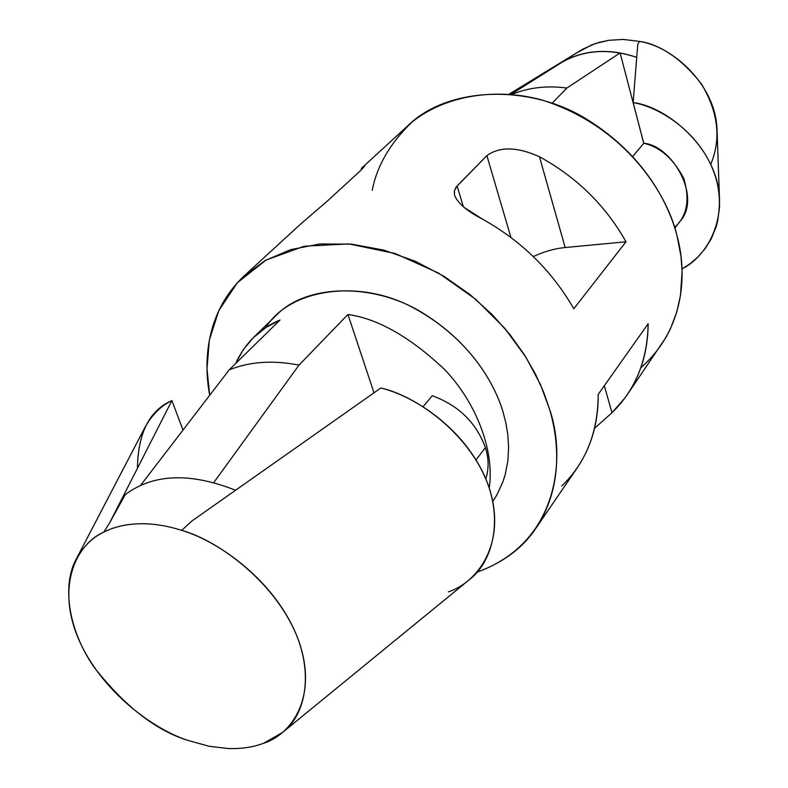 <?xml version="1.0" encoding="UTF-8"?>
<svg xmlns="http://www.w3.org/2000/svg" width="788" height="788" viewBox="0 0 788 788"><rect width="100%" height="100%" fill="white"/><g stroke="black" fill="none" stroke-linecap="round" stroke-linejoin="round"><path stroke-width="1.18" d="M485.822 478.917C488.964 468.86 488.826 458.419 485.418 447.604L476.041 459.867L485.418 447.604C476.267 422.673 458.547 405.377 432.277 395.714L423.107 406.657L432.277 395.714C458.547 405.377 476.267 422.673 485.418 447.604C488.826 458.419 488.964 468.86 485.822 478.917M263.645 743.251L262.069 743.823C251.658 747.467 240.242 749.024 227.831 748.501L208.918 746.236L187.524 740.277L208.918 746.236L227.831 748.501C240.242 749.024 251.658 747.467 262.069 743.823L263.645 743.251C291.875 734.377 318.657 696.287 298.435 640.053C277.524 583.672 219.182 540.745 181.703 530.354L191.789 521.075L181.703 530.354L179.566 529.684L181.703 530.354C214.947 540.184 264 572.945 290.082 621.446C316.096 670.095 305.803 715.346 282.439 732.525L263.645 743.251M125.223 494.628L109.512 523.124L103.819 532.087L105.326 531.348C115.304 526.63 126.661 524.109 139.377 523.774C152.153 523.468 165.549 525.438 179.566 529.684C165.549 525.438 152.153 523.468 139.377 523.774C126.661 524.109 115.304 526.63 105.326 531.348L103.819 532.087C76.446 544.006 56.194 585.454 78.081 637.955C100.253 690.367 152.458 728.851 187.524 740.277C155.63 730.289 124.553 706.028 94.274 667.475C67.532 629.1 62.163 584.213 76.328 558.919C83.518 546.232 92.679 537.288 103.819 532.087L109.512 523.124L125.223 494.628C153.217 473.726 190.007 472.268 235.582 490.254C190.007 472.268 153.217 473.726 125.223 494.628M347.941 314.481L374.005 392.818L347.941 314.481C377.935 318.707 410.144 337.047 444.58 369.493C476.474 402.757 494.844 451.258 489.21 487.939C494.844 451.258 476.474 402.757 444.58 369.493C410.144 337.047 377.935 318.707 347.941 314.481L298.997 365.12L347.941 314.481M280.016 320.007C259.951 328.409 245.127 342.947 235.543 363.632L243.364 349.517L253.569 337.431L266.039 327.444L280.016 320.007L229.18 369.877C249.609 361.594 272.884 360.008 298.997 365.12L213.775 482.542L298.997 365.12C272.884 360.008 249.609 361.594 229.18 369.877L280.016 320.007M209.687 395.281C203.107 360.53 206.289 311.447 244.398 275.662L265.251 260.513L290.713 249.619L319.908 243.975L351.487 244.142L383.815 250.101L415.227 261.232L444.324 276.509L470.121 294.673L492.106 314.491L510.181 334.87L524.532 354.994L535.554 374.261L543.71 392.306L549.472 408.952C559.283 441.753 562.721 488.097 535.87 528.315C522.74 548.024 503.128 562.642 477.036 572.187C560.366 542.233 565.764 455.119 549.472 408.952L540.44 384.524L526.01 357.338L504.783 328.31L475.706 299.282L438.67 273.141L395.212 253.519L348.798 243.906L304.207 246.23L266.068 260.05L237.355 282.734L218.798 310.59L209.332 340.14L206.988 368.863L209.687 395.281M627.1 394.926L666.106 337.185L670.381 328.931L676.754 312.146L680.497 295.441L682.073 271.397L680.99 256.425L677.059 235.888C668.746 203.511 644.269 155.078 587.621 119.815C530.964 83.794 447.939 86 407.829 125.755L361.308 168.425C365.878 164.722 365.494 165.559 360.155 170.947L327.778 200.684L300.819 223.91L244.398 275.662M454.607 195.542L454.292 191.198L456.035 187.209L486.876 155.62C499.779 146.361 517.312 146.735 539.465 156.753C576.727 177.172 605.578 205.52 625.997 241.798L573.802 308.768C551.856 270.648 521.223 240.645 481.882 218.768L464.171 207.441M575.407 470.436C590.783 448.943 598.378 423.589 598.21 394.384L648.16 323.75C647.943 351.872 640.329 376.437 625.327 397.457L611.99 412.754L594.585 428.258M265.792 327.601C288.999 289.413 359.072 277.642 414.38 308.374C469.087 338.298 494.44 383.145 502.872 411.385L505.788 422.555L507.807 434.592L508.615 447.387L507.866 460.783L505.226 474.514L503.069 481.399L496.903 494.894L492.825 501.375L496.903 494.894L503.069 481.399L505.226 474.514L507.866 460.783L508.615 447.387L507.807 434.592L505.788 422.555L502.872 411.385C494.746 384.603 472.376 343.883 423.589 313.526C374.704 282.518 306.168 283.434 275.889 315.683L253.569 337.431M372.231 190.272C376.989 165.785 390.198 143.101 411.858 122.229C443.329 96.619 493.14 87.035 541.08 99.721C627.11 126.444 668.165 196.576 677.059 235.888C686.683 270.905 686.299 327.828 640.851 367.73M552.181 103.208L566.858 88.039C547.207 85.4 529.053 87.468 512.377 94.235C529.053 87.468 547.207 85.4 566.858 88.039L552.181 103.208M611.99 412.754L604.337 385.736L611.99 412.754C635.433 389.883 647.49 360.214 648.16 323.75L598.21 394.384C598.033 432.257 585.858 462.802 561.716 486.029M327.778 200.684L360.155 170.947L364.48 166.179M539.465 156.753L565.183 247.531L625.997 241.798C605.578 205.52 576.727 177.172 539.465 156.753C517.312 146.735 499.779 146.361 486.876 155.62L510.92 237.424L486.876 155.62L457.089 185.978L463.374 206.791L457.089 185.978L454.43 190.509L454.607 195.552C458.271 203.649 467.363 211.391 481.882 218.768C521.223 240.645 551.856 270.648 573.802 308.768L625.997 241.798L565.183 247.531L539.465 156.753M533.318 256.553C544.301 251.49 554.929 248.486 565.183 247.531C554.929 248.486 544.301 251.49 533.318 256.553M140.796 485.103L229.18 369.877L140.796 485.103M282.439 732.525L468.88 580.057C492.943 562.238 505.394 517.115 482.108 470.82C458.764 424.683 412.498 395.665 380.88 387.972L191.789 521.075L380.88 387.972C416.822 395.95 472.406 435.114 489.831 489.86C506.497 544.478 476.907 582.637 448.352 591.886M137.437 468.279C138.028 432.858 149.523 410.282 171.902 400.58L183.003 430.081L171.902 400.58L109.512 523.124L171.902 400.58C161.176 405.702 152.242 414.557 145.1 427.116L76.328 558.919M511.343 94.136L564.1 60.942L511.343 94.136M643.737 143.298L620.107 52.914L566.858 88.039L620.107 52.914C599.51 49.427 580.845 52.106 564.1 60.942C580.845 52.106 599.51 49.427 620.107 52.914L643.737 143.298M582.864 49.142L576.225 53.19L591.65 44.906L599.107 42.375L608.957 40.277L595.324 43.547L582.864 49.142M554.85 66.753L559.972 63.276C583.11 49.841 608.691 47.871 636.724 57.347C605.834 47.181 578.54 50.324 554.85 66.753M719.543 200.329L719.503 207.392L717.71 220.847L716.026 227.141L711.318 238.666L705.161 248.624L697.971 256.937L690.14 263.665L681.994 268.915C705.674 257.213 728.447 220.876 715.77 177.635C702.679 134.472 661.29 107.286 633.128 102.588C666.244 106.272 718.794 148.351 719.543 200.329L717.07 130.887C716.4 83.42 669.81 45.083 639.531 41.409L637.768 44.276L633.128 102.588L643.766 143.268L633.128 102.588L637.768 44.276L639.531 41.409L623.318 39.43L608.957 40.277L623.318 39.43L639.531 41.409C661.447 45.074 682.083 59.248 701.448 83.952C718.301 112.172 721.394 138.954 710.727 164.298M674.863 228.195L679.571 221.871C702.492 197.946 672.223 145.406 643.766 143.268C660.048 146.952 673.405 158.713 683.846 178.551C690.121 200.024 687.038 216.296 674.607 227.368M509.481 93.969L576.225 53.19L509.481 93.969M581.652 49.841L509.422 93.959M643.766 143.268L632.744 156.428L643.766 143.268M535.87 528.315L577.23 467.845M576.225 53.19L559.972 63.276"/></g></svg>
